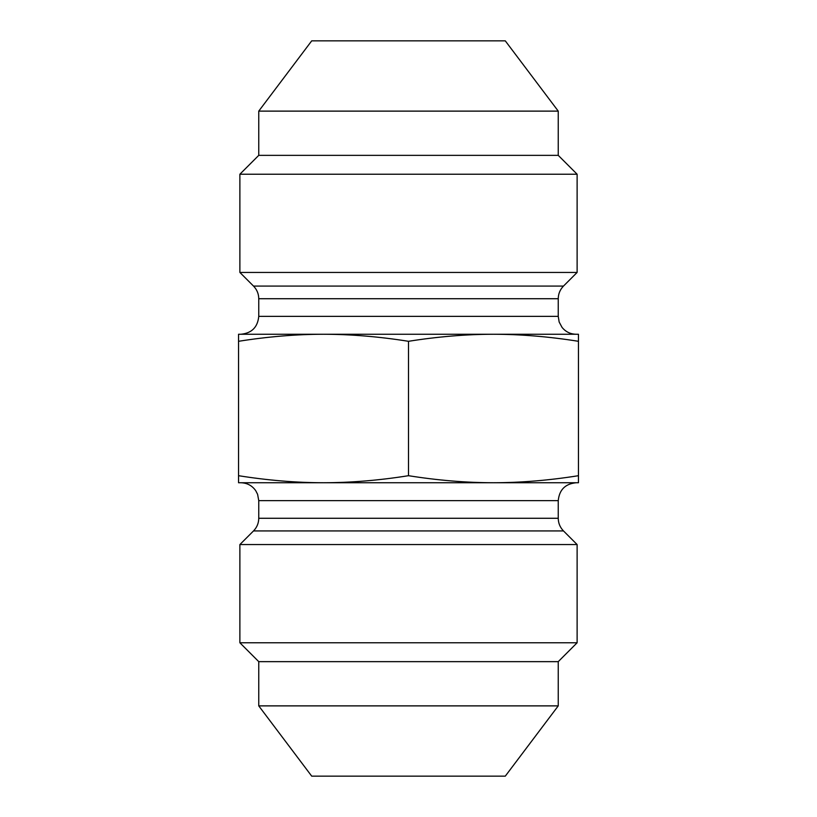 <?xml version="1.0" encoding="UTF-8"?>
<svg xmlns="http://www.w3.org/2000/svg" width="817" height="817" viewBox="0 0 817 817"><rect width="100%" height="100%" fill="white"/><g stroke="black" fill="none" stroke-linecap="round" stroke-linejoin="round"><path stroke-width="1.23" d="M558.246 518.274L258.754 518.274L258.754 500.637L558.246 500.637L558.246 518.274C558.317 523.186 560.064 527.404 563.485 530.927L577.119 544.561L577.119 642.775L239.881 642.775L258.754 661.647L558.246 661.647L577.119 642.775M563.485 530.927L253.515 530.927L239.881 544.561L577.119 544.561M323.522 482.745L238.544 482.745L238.544 475.698C267.802 480.355 296.132 482.704 323.522 482.745C350.912 482.704 379.241 480.355 408.5 475.698C437.759 480.355 466.088 482.704 493.478 482.745C520.868 482.704 549.198 480.355 578.456 475.698L578.456 482.745L240.862 482.745C247.153 482.918 252.106 485.574 255.741 490.7L257.6 494.316L258.754 500.637M558.246 500.637C559.308 489.771 565.272 483.807 576.138 482.745M578.456 341.302C549.198 336.645 520.868 334.296 493.478 334.255L578.456 334.255L578.456 475.698M408.5 341.302C379.241 336.645 350.912 334.296 323.522 334.255L493.478 334.255C466.088 334.296 437.759 336.645 408.5 341.302L408.5 475.698M238.544 341.302L238.544 334.255L323.522 334.255C296.132 334.296 267.802 336.645 238.544 341.302L238.544 475.698M258.754 298.726L558.246 298.726L558.246 316.363L258.754 316.363L258.754 298.726C258.683 293.814 256.936 289.596 253.515 286.073L239.881 272.439L577.119 272.439L563.485 286.073L253.515 286.073M258.754 316.363C257.692 327.229 251.728 333.193 240.862 334.255M258.754 111.122L311.716 40.85L505.284 40.85L558.246 111.122L258.754 111.122L258.754 155.353L239.881 174.225L577.119 174.225L577.119 272.439M239.881 174.225L239.881 272.439M258.754 155.353L558.246 155.353L577.119 174.225M558.246 705.878L505.284 776.15L311.716 776.15L258.754 705.878L558.246 705.878L558.246 661.647M253.515 530.927C256.936 527.404 258.683 523.186 258.754 518.274M239.881 544.561L239.881 642.775M563.485 286.073C560.064 289.596 558.317 293.814 558.246 298.726M558.246 316.363L559.165 322.031L562.086 327.443C565.721 331.855 570.409 334.133 576.138 334.255M558.246 111.122L558.246 155.353M258.754 705.878L258.754 661.647"/></g></svg>
